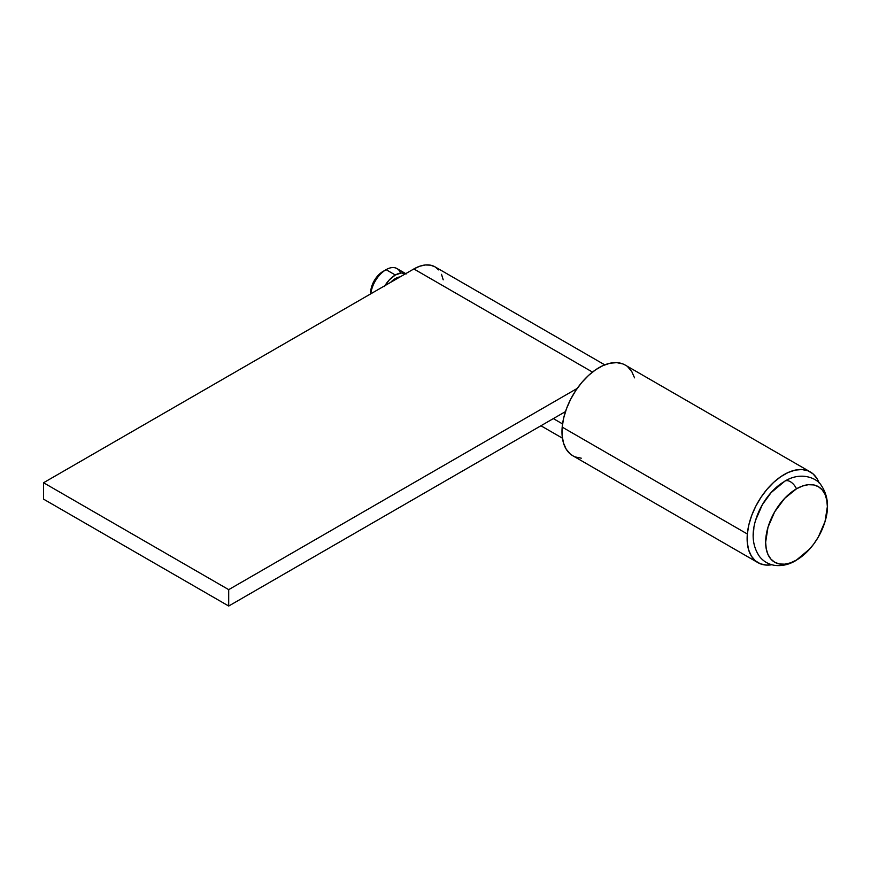 <?xml version="1.0" encoding="UTF-8"?>
<svg xmlns="http://www.w3.org/2000/svg" width="871" height="871" viewBox="0 0 871 871"><rect width="100%" height="100%" fill="white"/><g stroke="black" fill="none" stroke-linecap="round" stroke-linejoin="round"><path stroke-width="1.31" d="M384.96 285.634A21.819 12.597 -60 0 1 395.336 275.007L401.248 272.961L406.245 273.93L396.991 268.584A21.819 12.597 120 0 0 386.082 269.662L383 271.447A17.453 10.082 120 0 0 370.654 292.83L371.59 286.831L376.141 277.805L380.583 273.113L386.082 269.662A21.819 12.597 120 0 0 370.806 293.81A21.819 12.597 -60 0 1 386.082 269.662L395.336 275.007L386.082 269.662A21.819 12.597 -60 0 1 400.595 273.037M400.029 276.934A17.453 10.082 120 0 0 395.336 278.568L396.261 279.101L395.336 278.568A17.453 10.082 120 0 0 390.654 282.346M784.967 481.086A10.909 6.304 60 0 1 796.497 488.805A43.637 25.194 -60 0 1 825.425 520.15A43.637 25.194 -60 0 1 813.416 544.462A43.637 25.194 -60 0 1 796.497 560.064L808.31 550.537L813.645 544.168L818.326 537.037L825.011 521.609L827.363 506.617L826.764 500.008L825.011 494.336L822.159 489.829L818.326 486.639L813.645 484.907L808.31 484.701L802.518 486.007L796.497 488.805L784.695 498.332L774.678 511.832L767.993 527.26L765.642 542.252L766.24 548.861L767.993 554.533L770.846 559.04L774.678 562.231L779.36 563.962L784.695 564.168L790.487 562.862L796.497 560.064A10.909 6.304 60 0 1 795.691 560.663A10.909 6.304 -120 0 0 796.497 560.064A43.637 25.194 -60 0 1 765.642 542.252A43.637 25.194 -60 0 1 796.497 488.805A10.909 6.304 -120 0 0 784.967 481.086A10.909 6.304 60 0 0 784.161 481.674A43.637 25.194 120 0 0 767.242 497.276A43.637 25.194 120 0 0 755.233 521.598M753.295 535.121L753.894 527.826M755.647 520.129L762.343 504.712L771.434 492.191M405.712 273.646A21.819 12.597 -60 0 0 395.336 275.007L389.435 279.776L384.427 286.526M390.611 282.389L395.336 278.568L400.061 276.934M810.346 471.951L625.193 365.058A52.369 30.235 120 0 0 586.684 377.208A52.369 30.235 120 0 0 562.187 427.106L747.34 533.999A52.369 30.235 -60 0 1 771.837 484.102A52.369 30.235 -60 0 1 810.346 471.951A52.369 30.235 -60 0 1 819.078 482.915L816.965 478.538L812.991 473.824L807.896 470.786L801.897 469.534L795.223 470.111L788.113 472.507L780.852 476.633L773.72 482.305L766.992 489.339L760.916 497.439L755.745 506.301L751.651 515.588L748.82 524.941L747.34 533.999L562.187 427.106A52.369 30.235 120 0 0 572.824 455.762L757.977 562.666A52.369 30.235 -60 0 1 747.34 533.999L747.274 542.415L748.635 549.873L751.346 556.079L755.331 560.793L760.416 563.831L766.415 565.083L771.837 564.746A52.369 30.235 -60 0 1 757.977 562.666M572.944 455.838L570.178 453.889L566.194 449.175L563.483 442.98L562.122 435.522L562.187 427.106L563.668 418.047L566.498 408.695L570.592 399.408L575.764 390.535L581.839 382.434L588.567 375.412L595.699 369.729L602.961 365.613L610.07 363.218L616.744 362.641L622.743 363.893M627.839 366.931L631.813 371.645L634.534 377.84M581.262 458.19L575.263 456.937M413.856 268.954L592.487 372.08L413.856 268.954L43.55 482.741L228.703 589.645L577.201 388.433L228.703 589.645L43.55 482.741L43.55 499.137L228.703 606.031L228.703 589.645L228.703 606.031L43.55 499.137L43.55 482.741L413.856 268.954L419.691 266.243L425.309 264.969L430.481 265.176L435.021 266.853A42.331 24.442 120 0 0 413.856 268.954M562.557 423.927L553.335 418.603L562.557 423.927M565.486 411.591L228.703 606.031L565.486 411.591M604.757 364.851L435.021 266.853L438.744 269.945M441.51 274.321L443.208 279.82M370.654 293.897L370.654 292.83M386.082 269.662L383 271.447M770.857 492.834L784.88 481.13C801.81 470.852 817.51 478.81 821.124 485.201C828.386 495.828 829.464 508.664 824.347 523.711M756.311 518.027C751.194 533.085 752.272 545.921 759.545 556.558C763.519 561.49 768.636 564.43 774.896 565.388C782.027 566.215 788.984 564.626 795.789 560.608L809.801 548.904M540.935 425.767L562.426 438.167"/></g></svg>
